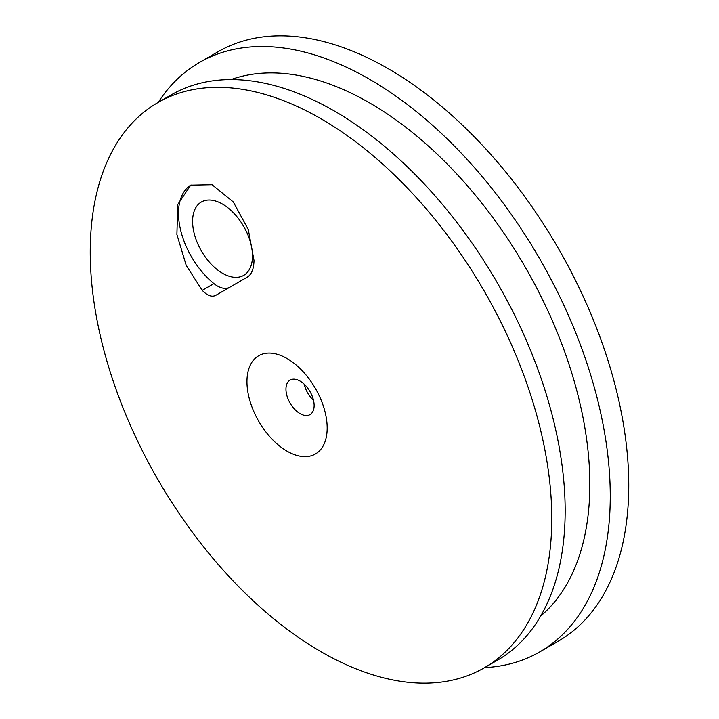 <?xml version="1.0" encoding="UTF-8"?>
<svg xmlns="http://www.w3.org/2000/svg" width="719" height="719" viewBox="0 0 719 719"><rect width="100%" height="100%" fill="white"/><g stroke="black" fill="none" stroke-linecap="round" stroke-linejoin="round"><path stroke-width="1.08" d="M216.024 295.176L247.102 277.228C251.506 274.694 253.807 269.095 254.014 260.449L248.298 229.55L233.298 201.94L212.051 184.711L190.724 185.134L177.746 204.52L176.901 234.502L186.212 265.392L202.219 290.35C207.548 295.806 212.15 297.414 216.024 295.176M191.056 184.945A62.283 35.959 60 0 0 180.46 229.415A62.283 35.959 60 0 0 213.929 283.592A24.913 14.38 -120 0 0 229.783 287.232M90.243 252.01A326.354 188.423 60 0 1 157.829 102.61A326.354 188.423 60 0 1 409.318 190.041A326.354 188.423 60 0 1 551.779 518.471A326.354 188.423 60 0 1 484.184 667.87A326.354 188.423 60 0 1 232.695 580.44A326.354 188.423 60 0 1 90.243 252.01M246.959 381.681A56.72 32.75 60 0 1 287.061 358.529A56.72 32.75 60 0 1 327.172 427.994A56.72 32.75 60 0 1 287.061 451.155A56.72 32.75 60 0 1 246.959 381.681M484.184 667.87L497.575 660.141A326.354 188.423 -120 0 0 565.161 510.742A326.354 188.423 -120 0 0 422.709 182.311A326.354 188.423 -120 0 0 171.221 94.881L157.829 102.61M314.14 405.48A19.934 11.504 -120 0 0 305.44 385.42A19.934 11.504 -120 0 0 290.081 380.081A19.934 11.504 -120 0 0 285.955 389.204A19.934 11.504 -120 0 0 294.655 409.264A19.934 11.504 -120 0 0 310.015 414.602A19.934 11.504 -120 0 0 314.14 405.48M304.191 384.189A19.934 11.504 -120 0 0 313.511 400.33M540.697 616.039A311.408 179.795 -120 0 0 589.832 484.3A311.408 179.795 -120 0 0 464.384 182.356A311.408 179.795 -120 0 0 230.979 79.593M484.588 667.645A340.303 196.476 -120 0 0 539.78 651.881A340.303 196.476 -120 0 0 610.26 496.101A340.303 196.476 -120 0 0 461.715 153.623A340.303 196.476 -120 0 0 199.478 62.454A340.303 196.476 -120 0 0 158.234 102.377M539.78 651.881L558.277 641.204A340.303 196.476 -120 0 0 628.757 485.415A340.303 196.476 -120 0 0 480.211 142.946A340.303 196.476 -120 0 0 217.974 51.777L199.478 62.454M252.486 255.973A42.349 24.455 60 0 1 243.714 275.359A42.349 24.455 60 0 1 211.08 264.017A42.349 24.455 60 0 1 192.593 221.389A42.349 24.455 60 0 1 201.365 202.003A42.349 24.455 60 0 1 233.999 213.354A42.349 24.455 60 0 1 252.486 255.973M242.429 224.319A42.349 24.455 -120 0 0 244.927 228.642M213.929 283.592L202.219 290.35"/></g></svg>
